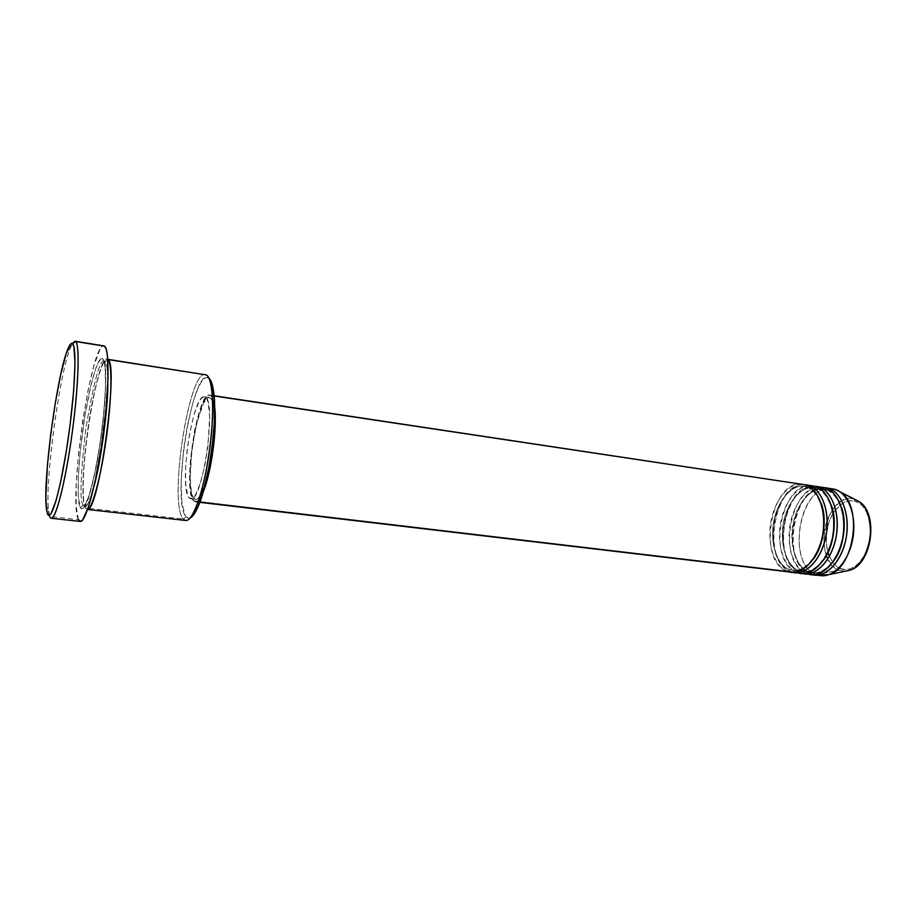 <?xml version="1.0" encoding="UTF-8"?>
<svg xmlns="http://www.w3.org/2000/svg" width="917" height="917" viewBox="0 0 917 917"><rect width="100%" height="100%" fill="white"/><g stroke="black" fill="none" stroke-linecap="round" stroke-linejoin="round"><path stroke-width="0.69" stroke-dasharray="4.58 3.44" d="M829.369 556.401L833.266 562.992L836.717 566.351L840.614 568.551L844.832 569.468L849.211 569.067L853.578 567.348L857.75 564.345L864.891 555.003L869.454 542.463L870.669 528.742L869.935 522.14L865.969 510.758L862.908 506.448L859.298 503.261L855.274 501.335C849.004 498.229 833.083 504.121 827.363 527.951C822.721 552.126 834.012 567.199 840.614 568.551L839.032 570.248C832.074 568.804 820.199 552.905 825.094 527.413C831.111 502.275 847.881 496.028 854.495 499.295L855.274 501.335L850.999 500.728L846.643 501.427L842.379 503.399L834.734 510.769L831.616 515.87L829.128 521.67L826.355 534.496L826.802 547.426L828.223 553.341M828.108 488.589L834.699 489.219L854.495 499.295C826.504 489.449 811.132 561.078 839.032 570.248L816.279 574.523L809.791 573.755L812.554 574.604L809.791 573.755L808.588 571.623C801.183 569.732 788.849 553.776 792.678 525.934C797.503 497.92 815.717 486.744 823.89 489.449L826.16 489.965L827.936 488.956L826.16 489.965C831.421 490.664 836.442 496.269 841.233 506.769C836.442 496.269 831.421 490.664 826.16 489.965L823.89 489.449L826.16 489.965L824.956 487.752L826.022 489.93C838.035 493.277 846.288 514.448 842.643 536.296C839.147 558.189 824.887 574.455 812.714 572.689C818.766 574.294 825.862 570.248 834.023 560.551C825.862 570.248 818.766 574.294 812.714 572.689L808.588 571.623L806.536 573.366L800.014 572.598L802.73 573.446L800.014 572.598L798.787 570.466L802.891 571.52C808.76 573.068 815.694 569.182 823.684 559.851C815.694 569.182 808.76 573.068 802.891 571.52L798.787 570.466L796.735 572.208L790.156 571.429L792.827 572.277L790.156 571.429L788.918 569.285L792.999 570.351C798.696 571.841 805.458 568.104 813.276 559.129C805.458 568.104 798.696 571.841 792.999 570.351L788.918 569.285L786.855 571.039L193.67 500.877C182.231 491.008 197.189 391.341 209.661 395.101L214.097 395.972L208.468 395.238L206.165 397.05L203.723 400.786L198.851 413.258L194.53 430.692L190.346 460.586L189.991 486.778L192.031 497.942L193.67 500.877L195.665 501.84L197.934 500.728L203.196 491.844C200.319 498.699 197.705 502.023 195.344 501.817L193.67 500.877L786.855 571.039L791.165 572.162M802.948 484.279C771.484 477.872 756.365 560.447 786.855 571.039L788.918 569.285C781.639 567.394 769.523 551.369 773.375 523.332C778.224 495.123 796.197 483.821 804.243 486.503L806.49 487.019L805.252 484.795L806.49 487.019C811.419 487.729 816.21 492.945 820.853 502.676C816.21 492.945 811.419 487.729 806.49 487.019L808.267 486.044L806.49 487.019L804.243 486.503C796.197 483.821 778.224 495.123 773.375 523.332C769.523 551.369 781.639 567.394 788.918 569.285L790.156 571.429C760.48 561.215 773.616 481.448 804.587 484.612C795.647 482.651 777.387 496.922 773.535 525.613C770.555 553.891 782.74 569.308 790.156 571.429L797.801 572.609M812.817 485.758C781.112 479.327 765.993 561.617 796.735 572.208L798.787 570.466C791.451 568.563 779.221 552.573 783.061 524.639C787.898 496.533 805.986 485.288 814.101 487.982L816.359 488.497L815.144 486.285L816.359 488.497C821.449 489.197 826.355 494.607 831.077 504.717C826.355 494.607 821.449 489.197 816.359 488.497L818.136 487.5L816.359 488.497L814.101 487.982C805.986 485.288 787.898 496.533 783.061 524.639C779.221 552.573 791.451 568.563 798.787 570.466L800.014 572.598C770.085 562.373 783.233 482.846 814.445 486.09C805.435 484.107 787.061 498.275 783.21 526.874C780.229 555.072 792.529 570.477 800.014 572.598L810.915 574.489M812.714 572.689L808.817 571.681C779.931 562.224 794.569 482.95 823.89 489.449C815.717 486.744 797.503 497.92 792.678 525.934C788.849 553.776 801.183 569.732 808.588 571.623L812.588 572.678M206.336 374.915L208.4 377.735C192.444 366.72 171.055 502.229 186.151 516.924L183.331 519.022C167.914 503.674 189.957 363.762 206.336 374.915L208.858 378.056L205.649 377.621L201.052 382.4L197.854 388.602L193.132 401.772L187.549 424.64L183.434 450.614L181.13 482.17L181.921 502.527L185.039 515.228L186.151 516.924L190.083 518.048M49.713 516.5L47.443 513.749L49.713 516.5C42.044 500.602 60.316 361.653 72.409 343.531L69.818 349.331C58.929 377.632 45.346 478.938 48.383 509.118L49.713 516.5L78.426 519.63L49.713 516.5L51.26 518.277M83.229 505.267L80.272 507.41C82.026 514.448 90.772 502.161 99.804 444.917C104.343 414.129 106.074 386.435 105.524 373.093C104.916 364.29 103.953 359.498 102.635 358.73L104.859 361.642C106.601 361.711 107.587 368.898 107.816 383.191C107.587 368.898 106.601 361.711 104.859 361.642L107.805 359.728L104.194 361.321C100.171 358.329 94.027 380.864 85.751 428.961C80.421 477.127 79.573 502.562 83.229 505.267L84.708 506.597L83.229 505.267C79.573 502.562 80.421 477.127 85.751 428.961C94.027 380.864 100.171 358.329 104.194 361.321L102.635 358.73L100.755 358.799L96.125 367.247L90.955 385.129L84.834 416.375L80.249 451.164L78.335 476.748L78.312 496.51L80.272 507.41L81.934 508.832L84.009 507.342L89.064 495.673L94.634 473.745L99.804 444.917L103.655 414.117L105.512 386.733L105.123 367.327L104.114 361.585L102.635 358.73C100.32 354.168 91.643 371.924 83.756 423.276C76.237 474.983 77.647 505.21 80.272 507.41L83.229 505.267M93.97 486.468C89.614 501.358 86.53 508.075 84.708 506.597C86.53 508.075 89.614 501.358 93.97 486.468M87.012 509.405L87.7 509.313L85.441 507.995L84.169 505.554L85.441 507.995C75.951 493.484 95.987 355.383 107.163 359.223L107.793 359.498C105.363 355.051 96.503 373.173 88.651 424.353C81.189 475.82 82.748 505.76 85.441 507.995L183.331 519.022L85.441 507.995L87.631 509.485M205.293 397.13L209.294 397.519C197.396 393.909 183.102 489.197 194.06 498.504L189.189 497.92C178.414 488.623 192.708 393.21 204.422 396.786L205.293 397.13L203.322 396.923L201.144 398.643L198.851 402.208L194.232 414.129L190.128 430.807L187.102 449.846L185.566 468.61L185.738 484.474L187.641 495.134L189.189 497.92L191.057 498.814L193.189 497.748L195.516 494.71L200.342 483.156L204.755 465.825L208.033 445.502L209.638 416.788L208.297 403.423L206.978 399.319L205.293 397.13C217.191 401.325 202.497 503.662 190.736 498.802L189.189 497.92L195.63 499.387C198.599 499.524 201.855 494.286 205.385 483.66L200.468 495.306L198.118 498.332L195.951 499.398L194.06 498.504L192.49 495.707L191.298 491.168L190.197 477.654L191.836 450.476L196.823 422.691L203.654 402.918L208.182 397.646L210.188 397.863L205.293 397.13M205.305 374.56C188.673 369.883 168.419 504.281 183.331 519.022L185.738 520.489M78.426 519.63L76.203 506.711L76.26 483.626L78.495 453.949L82.553 421.66L87.917 390.929L93.912 365.78L99.735 349.904L102.314 346.385L103.827 345.858C91.115 341.766 67.904 501.725 78.426 519.63L80.283 521.429M832.349 488.692C800.174 482.193 785.067 563.921 816.279 574.523C787.692 564.941 797.24 491.122 827.363 488.681M822.618 487.236C790.672 480.76 775.564 562.774 806.536 573.366L808.588 571.623L809.791 573.755C779.622 563.519 792.781 484.222 824.234 487.557C815.167 485.552 796.667 499.616 792.804 528.135C789.835 556.241 802.249 571.635 809.791 573.755L820.681 575.647M817.46 574.948L816.279 574.523L839.032 570.248L845.291 571.234L839.032 570.248L840.614 568.551C846.574 572.151 863.195 567.485 869.454 542.463C874.337 516.936 861.911 502.046 855.274 501.335L854.495 499.295L834.699 489.219M854.931 499.433L859.091 501.565M191.642 517.028L188.707 518.334L186.151 516.924L183.331 519.022M214.555 415.263C214.039 405.348 212.584 399.548 210.188 397.863L211.896 400.041L213.248 404.145L214.555 415.263M214.612 406.793L212.366 397.714L210.566 395.445C212.446 396.671 213.787 400.454 214.612 406.793M810.456 485.574C801.263 484.004 783.233 499.18 779.874 527.424C777.318 555.186 789.365 570.053 796.735 572.208L801.068 573.331M820.234 487.042L818.308 487.145M817.597 487.236C807.694 487.225 790.901 505.439 789.193 532.043C788.024 558.006 799.429 571.108 806.536 573.366M800.598 484.096C791.486 482.537 773.558 497.793 770.188 526.129C767.609 553.983 779.542 568.884 786.855 571.039M806.352 486.996C818.136 490.297 826.228 511.606 822.56 533.614C819.053 555.679 804.943 572.093 792.999 570.351L789.17 569.342C760.766 559.909 775.415 480.061 804.243 486.503L806.352 486.996M816.222 488.463C828.12 491.787 836.293 513.027 832.636 534.966C829.14 556.94 814.949 573.285 802.891 571.52L799.028 570.512C770.383 561.066 785.021 481.517 814.101 487.982L816.222 488.463M69.818 349.331L67.033 351.165M48.383 509.118L46.182 506.608M104.446 361.539C106.498 363.189 106.693 398.551 100.973 437.799C95.746 477.23 86.336 508.087 84.708 506.597L84.123 505.531C81.372 490.664 83.699 457.526 88.857 422.301C93.855 387.868 102.498 360.37 104.194 361.321L104.446 361.539M209.661 395.101L214.074 395.754M204.422 396.786L209.294 397.519M107.163 359.223L107.782 359.315M190.736 498.802L195.63 499.387M195.344 501.817L199.78 502.344"/><path stroke-width="1.38" d="M786.855 571.039C793.996 575.681 814.319 569.789 822.24 537.454C828.452 504.442 813.31 485.517 805.252 484.795L214.074 395.754M820.853 502.676C827.283 516.363 824.223 545.798 813.276 559.129C824.223 545.798 827.283 516.363 820.853 502.676M806.249 484.772L808.565 485.288L808.267 486.044L808.565 485.288C816.222 486.388 830.343 502.333 826.423 533.465C821.116 564.838 801.011 575.899 792.827 572.277L801.068 573.331C814.525 575.154 829.404 557.857 833.026 535.07C836.808 512.316 828.326 490.022 815.144 486.285L808.565 485.288C821.678 489.025 830.103 511.354 826.309 534.175C822.687 557.02 807.854 574.374 794.477 572.552M797.801 572.609C805.424 576.885 825.873 568.872 832.693 536.949C837.92 504.774 823.076 487.179 815.144 486.285L810.456 485.574M831.077 504.717C837.221 518.357 834.264 546.578 823.684 559.851C834.264 546.578 837.221 518.357 831.077 504.717M816.096 486.251L818.423 486.778L818.136 487.5L818.423 486.778C826.137 487.878 840.373 503.777 836.487 534.771C831.203 566.018 810.983 577.068 802.73 573.446L810.915 574.489C824.463 576.335 839.422 559.106 843.032 536.399C846.815 513.726 838.241 491.501 824.956 487.752L818.423 486.778C831.639 490.515 840.155 512.786 836.373 535.517C832.751 558.281 817.838 575.544 804.358 573.721M806.536 573.366L807.671 573.778C815.373 578.042 835.937 569.996 842.723 538.199C847.893 506.173 832.945 488.669 824.956 487.752L820.234 487.042M841.233 506.769C847.079 520.34 844.225 547.369 834.023 560.551C844.225 547.369 847.079 520.34 841.233 506.769M825.873 487.718L828.211 488.245L827.936 488.956L828.211 488.245C835.983 489.369 850.334 505.198 846.483 536.078C841.221 567.187 820.887 578.214 812.554 574.604L820.681 575.647C834.321 577.492 849.371 560.356 852.97 537.729C856.742 515.136 848.076 492.979 834.699 489.219L828.211 488.245C841.519 491.993 850.128 514.208 846.357 536.846C842.746 559.519 827.753 576.713 814.181 574.879M49.713 516.5C53.266 526.713 63.296 493.243 70.747 442.934C78.266 392.705 80.295 344.517 75.595 341.537L72.558 343.646C77.039 346.626 74.988 393.427 67.698 442.166C60.476 490.973 50.825 523.573 47.443 513.749L48.979 515.446L50.985 513.818L56.086 500.544L60.499 482.606L66.356 450.923L70.162 424.307L73.715 390.092L75.011 362.8L73.922 346.752L72.558 343.646L70.758 343.898L66.116 353.847L60.751 374.434L55.41 402.357L50.79 433.798L47.478 464.678L45.85 496.372L46.412 508.912L47.443 513.749L46.182 506.608C43.317 477.379 56.567 378.606 67.033 351.165C69.268 345.021 71.113 342.511 72.558 343.646L75.595 341.537L72.409 343.531L75.011 341.25L104.527 346.156L75.595 341.537C79.974 344.494 78.598 386.607 72.019 434.062C65.508 481.54 55.857 519.469 51.26 518.277L80.283 521.429C85.705 522.701 96.09 485.185 102.578 438.131C109.123 391.101 109.719 349.239 104.527 346.156L106.28 349.354L107.484 355.956L107.988 378.549L105.822 410.678L101.306 446.923L95.208 480.806L88.662 506.425L82.759 519.836L80.364 521.429L78.426 519.63M107.816 383.191C108.286 405.085 101.076 461.709 93.97 486.468C101.076 461.709 108.286 405.085 107.816 383.191M87.631 509.485L185.738 520.489C192.834 521.796 203.826 491.008 209.282 452.253C214.83 413.521 213.18 378.262 206.336 374.915L107.839 359.544C110.43 360.175 113.318 379.03 107.644 428.159C101.42 479.018 90.966 511.067 87.7 509.313C99.265 509.898 119.084 362.547 107.839 359.544L206.336 374.915L107.782 359.315M214.097 395.972L805.252 484.795L214.097 395.972M827.363 488.681L828.108 488.589M834.699 489.219L840.11 491.879C863.023 505.382 854.667 567.634 829.014 574.615L817.46 574.948M840.11 491.879L859.091 501.565C866.554 505.622 870.382 516.993 870.565 535.677C866.886 555.335 859.986 566.866 849.876 570.282L845.291 571.234L849.876 570.282C871.574 564.356 878.463 513.004 859.091 501.565L854.931 499.433M828.223 553.341L829.369 556.401M190.083 518.048C192.455 517.016 195 513.463 197.728 507.399C209.099 483.546 218.108 416.352 213.432 390.344C212.4 383.764 210.876 379.672 208.858 378.056L210.761 380.578L212.629 386.126L214.326 399.113L214.234 423.367L212.354 444.596L209.11 466.157L203.219 491.776L198.21 506.287L194.851 512.981L191.642 517.028M205.385 483.66C211.323 465.733 215.564 434.119 214.555 415.263L214.601 426.267L213.065 446.178L209.787 466.478L205.385 483.66M203.196 491.844L210.176 467.372L213.604 446.063L215.22 425.179L214.612 406.793C217.524 427.013 211.346 473.115 203.196 491.844M199.78 502.344L791.165 572.162C804.507 573.973 819.317 556.596 822.939 533.717C826.733 510.884 818.331 488.532 805.252 484.795L800.598 484.096M206.336 374.915C208.629 376.257 210.36 380.589 211.495 387.914C216.309 414.805 206.944 484.566 195.229 509.233C190.553 519.435 186.587 522.701 183.331 519.022M818.308 487.145L817.597 487.236M75.011 341.25L103.839 345.858M829.014 574.615L849.876 570.282C872.159 564.07 878.944 513.428 859.091 501.565M211.495 387.914L213.432 390.344M195.229 509.233L197.728 507.399"/></g></svg>
